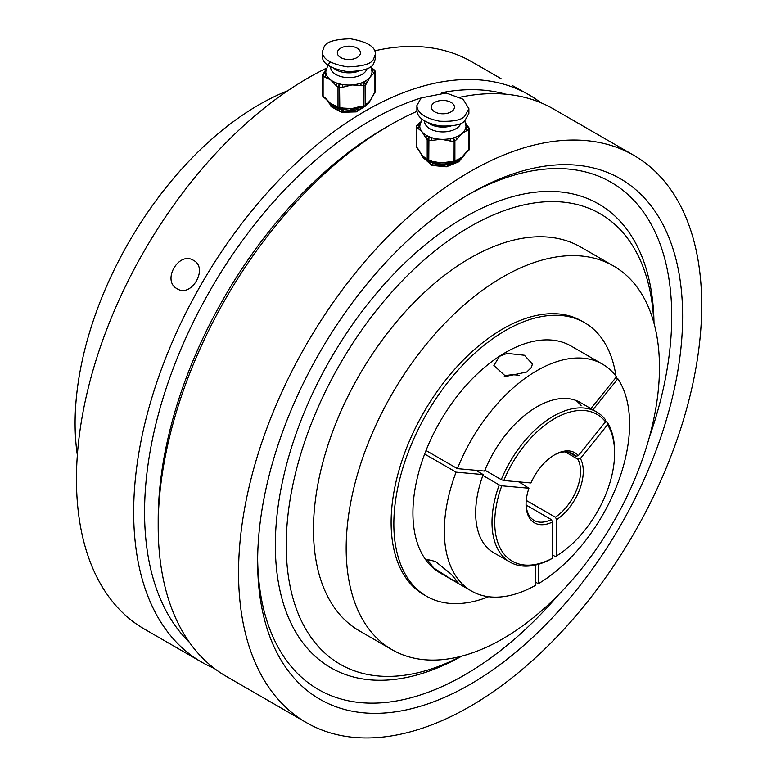 <?xml version="1.0" encoding="UTF-8"?>
<svg xmlns="http://www.w3.org/2000/svg" width="776" height="776" viewBox="0 0 776 776"><rect width="100%" height="100%" fill="white"/><g stroke="black" fill="none" stroke-linecap="round" stroke-linejoin="round"><path stroke-width="1.16" d="M177.171 288.759C161.515 280.893 178.858 250.774 193.544 260.397C208.744 268.011 191.4 298.13 177.171 288.759M214.215 668.34A327.491 189.082 -60 0 1 201.498 662.054A327.491 189.082 -60 0 1 151.301 399.63A327.491 189.082 -60 0 1 365.244 111.046A327.491 189.082 -60 0 1 528.98 94.827L512.5 85.622M363.876 106.875L361.276 108.756L346.038 111.841L333.176 106.419M457.956 161.049L455.269 163.018L440.031 166.103L427.169 160.68M450.74 578.896L433.745 567.993L427.091 559.409L435.54 561.485L451.176 574.153L458.044 582.398L450.74 578.896M526.749 372.024L505.797 376.409L493.866 365.486L499.511 356.3L507.077 353.371L524.411 355.243L532.394 364.002L531.414 367.426L526.749 372.024M528.98 94.827A327.491 189.082 -60 0 1 540.785 102.694M201.498 662.054L144.287 629.026A327.491 189.082 -60 0 1 94.08 366.602A327.491 189.082 -60 0 1 308.024 78.007A327.491 189.082 -60 0 1 326.289 68.298M374.74 50.828A327.491 189.082 -60 0 1 471.769 61.789L501.063 78.696M189.325 642.237A319.79 184.63 -60 0 1 168.615 381.084A319.79 184.63 -60 0 1 370.685 120.484A319.79 184.63 -60 0 1 421.067 97.96M441.951 92.645A319.79 184.63 -60 0 1 505.739 94.197M306.384 722.611A327.491 189.082 -60 0 1 256.187 460.187A327.491 189.082 -60 0 1 470.13 171.603A327.491 189.082 -60 0 1 633.876 155.375A327.491 189.082 -60 0 1 684.073 417.798A327.491 189.082 -60 0 1 470.13 706.393A327.491 189.082 -60 0 1 306.384 722.611L226.01 676.206A327.491 189.082 -60 0 1 158.188 526.293L158.188 519.998A319.79 184.63 -60 0 1 384.304 128.35L389.756 125.198A327.491 189.082 -60 0 1 416.954 111.346M459.945 97.252A327.491 189.082 -60 0 1 553.501 108.979L633.876 155.375M470.13 684.374A300.525 173.504 -60 0 1 257.632 561.678A300.525 173.504 -60 0 1 470.12 193.622A300.525 173.504 -60 0 1 470.13 193.622L470.13 193.622A300.525 173.504 -60 0 1 682.628 316.307A300.525 173.504 -60 0 1 470.13 684.374M558.604 594.688A292.814 169.061 -60 0 1 464.678 674.936A292.814 169.061 -60 0 1 257.642 558.507M461.041 656.321A260.067 150.146 -60 0 1 286.286 539.892A260.067 150.146 -60 0 1 470.13 226.65A260.067 150.146 -60 0 1 653.799 322.467M461.788 656.127A267.769 154.599 -60 0 1 275.344 543.491A267.769 154.599 -60 0 1 464.678 217.212A267.769 154.599 -60 0 1 654.003 323.204M502.819 276.983A221.538 127.904 -60 0 1 613.583 266.013A221.538 127.904 -60 0 1 647.543 443.532A221.538 127.904 -60 0 1 502.819 638.755A221.538 127.904 -60 0 1 392.055 649.725A221.538 127.904 -60 0 1 358.095 472.206A221.538 127.904 -60 0 1 502.819 276.983M392.055 649.725L359.356 630.849A221.538 127.904 -60 0 1 325.396 453.329A221.538 127.904 -60 0 1 470.13 258.107A221.538 127.904 -60 0 1 580.894 247.137L613.583 266.013M488.579 596.725A157.964 91.199 -60 0 1 426.558 596.249A157.964 91.199 -60 0 1 402.346 469.664A157.964 91.199 -60 0 1 505.545 330.46A157.964 91.199 -60 0 1 584.522 322.641A157.964 91.199 -60 0 1 615.95 376.108M616.115 377.291A157.964 91.199 -60 0 1 616.183 377.805M426.558 596.249L423.841 594.668A157.964 91.199 -60 0 1 399.621 468.093A157.964 91.199 -60 0 1 502.819 328.888A157.964 91.199 -60 0 1 581.806 321.07L584.522 322.641M77.348 455.124A260.067 150.146 -60 0 1 258.99 104.75A260.067 150.146 -60 0 1 287.702 90.782M535.595 565.006L535.595 585.308A130.999 75.631 -60 0 1 471.459 591.021L440.05 572.892A130.999 75.631 -60 0 1 424.656 454.038L426.014 450.526L457.423 468.655A130.999 75.631 -60 0 1 536.953 370.618A130.999 75.631 -60 0 1 602.457 364.128A130.999 75.631 -60 0 1 616.483 376.826L590.914 408.632M426.014 450.526A130.999 75.631 -60 0 1 505.545 352.488A130.999 75.631 -60 0 1 571.039 345.999L602.457 364.128M576.025 400.474A86.689 50.052 -60 0 1 581.175 405.867M457.423 468.655L484.563 471.08A86.689 50.052 -60 0 1 536.953 406.799A86.689 50.052 -60 0 1 580.303 402.501L596.647 411.94A86.689 50.052 -60 0 1 605.338 419.564L605.523 421.814A84.759 48.937 120 0 0 503.808 480.538L501.267 479.646A86.689 50.052 -60 0 1 596.647 411.94M509.958 562.086A86.689 50.052 -60 0 1 499.22 484.913L501.771 485.805A84.759 48.937 120 0 0 552.619 558.148L551.261 558.933A86.689 50.052 -60 0 1 509.958 562.086L493.614 552.658A86.689 50.052 -60 0 1 483.205 474.592L475.756 470.295M483.205 474.592L456.065 472.167A130.999 75.631 -60 0 0 471.459 591.021M424.656 454.038L456.065 472.167M592.913 409.786L617.851 378.766A130.999 75.631 -60 0 1 538.321 583.736L538.321 564.298M615.853 377.611L617.851 378.766M535.595 582.165L538.321 583.736M467.385 195.222A292.814 169.061 -60 0 1 649.202 437.771M158.188 526.293A327.491 189.082 -60 0 1 389.756 125.198L384.304 128.35A319.79 184.63 -60 0 1 384.314 128.341M519.251 375.4A19.264 11.126 0 0 0 504.216 376.088M423.793 158.178L431.902 165.404L446.307 166.811L458.713 161.815L461.119 158.925M423.958 158.323L431.902 165.007L446.307 166.423L458.713 161.427L460.624 159.322M421.94 119.116L419.767 125.984A23.115 13.347 0 0 0 419.777 126.381A23.115 13.347 0 0 0 421.979 131.678A23.115 13.347 0 0 0 427.654 136.023A23.115 13.347 0 0 0 431.922 137.73A23.115 13.347 0 0 0 440.972 139.282A23.115 13.347 0 0 0 450.332 138.623A23.115 13.347 0 0 0 455.027 137.342A23.115 13.347 0 0 0 461.875 133.588A23.115 13.347 0 0 0 465.561 128.573A23.115 13.347 0 0 0 465.998 125.984A23.115 13.347 0 0 0 465.988 125.596L467.268 127.157A1.93 1.426 140.8 0 1 468.762 127.506A1.93 1.426 140.8 0 1 469.014 128.253A1.93 1.115 180 0 1 469.199 128.729A1.93 1.115 180 0 1 468.85 129.359L461.875 133.588L456.608 139.544A1.93 1.29 -129.8 0 0 455.027 137.342L453.32 138.758L453.165 141.445L440.972 139.282L431.757 140.417L431.922 137.73L428.934 137.594L428.779 160.719L440.972 162.882L450.177 161.748L450.245 162.562L453.233 162.708L453.165 141.445A1.93 1.115 180 0 0 454.901 140.97L454.901 161.418L461.875 157.189L467.142 151.233A1.93 1.29 50.2 0 1 466.793 152.077L468.5 150.66A1.93 1.29 -129.8 0 0 468.85 149.807L468.85 129.359A1.93 1.29 -129.8 0 0 467.268 127.157L465.561 128.573A1.93 1.29 50.2 0 1 467.142 130.785M460.857 123.326A18.304 10.563 180 0 1 448.829 131.328A18.304 10.563 180 0 1 430.825 129.282A18.304 10.563 180 0 1 424.579 121.328L424.579 120.969M418.031 148.876L421.979 155.268L425.917 158.527A1.93 1.426 140.8 0 0 426.17 159.264L427.44 160.826A1.93 1.426 -39.2 0 1 427.198 160.089L427.198 139.641A1.93 1.426 -39.2 0 1 428.934 137.594L427.654 136.023A1.93 1.426 140.8 0 0 425.917 138.07L421.979 131.678L418.031 128.428A1.93 1.426 -39.2 0 1 419.777 126.381L418.497 124.81A1.93 1.426 -39.2 0 0 416.76 126.857L416.76 147.314L418.031 148.876A1.93 1.426 -39.2 0 0 418.283 149.613A1.93 1.426 -39.2 0 1 418.283 149.613L420.922 153.745A23.115 13.347 180 0 1 420.864 153.638M428.187 122.841A18.304 10.563 0 0 0 432.455 125.227A18.304 10.563 0 0 0 451.011 126.013M464.659 116.293L468.888 108.669L463.059 99.221L446.19 93.004L421.106 97.921L416.887 105.546C417.255 112.908 424.821 118.136 439.585 121.211C452.893 121.754 461.254 120.115 464.659 116.293M416.887 105.546L416.887 110.27C417.255 117.632 424.821 122.85 439.585 125.935C452.893 126.469 461.254 124.829 464.659 121.017L468.888 113.393L468.888 108.669M436.296 112.588A11.562 6.674 0 0 0 448.247 113.024A11.562 6.674 0 0 0 454.445 107.107A11.562 6.674 0 0 0 442.883 100.434A11.562 6.674 0 0 0 431.33 107.107A11.562 6.674 0 0 0 436.296 112.588M426.17 159.264L424.443 157.625A23.115 13.347 180 0 1 421.979 155.268A23.115 13.347 180 0 1 420.922 153.745M463.805 155.258A23.115 13.347 180 0 1 463.747 155.326A23.115 13.347 180 0 1 461.875 157.189A23.115 13.347 180 0 1 458.276 159.536L456.259 160.845A1.93 1.29 -129.8 0 0 456.608 159.992M450.245 162.562L447.199 162.688A23.115 13.347 180 0 1 440.972 162.882A23.115 13.347 180 0 1 434.996 162.126L431.825 161.68L431.757 160.865M432.911 163.144L432.911 164.551M437.111 164.095L440.302 164.464M420.068 123.345A1.93 1.29 -129.8 0 0 418.972 123.481L420.446 122.045M456.608 139.544L454.901 140.97A1.93 1.29 -129.8 0 0 453.32 138.758L450.332 138.623L450.177 141.3M465.668 123.238L467.482 125.945A1.93 1.426 140.8 0 0 465.998 125.586M416.576 146.839A1.93 1.93 0 0 0 417.003 148.051A1.93 1.426 -39.2 0 1 416.76 147.314A1.93 1.115 0 0 1 416.576 146.839L416.576 126.391A1.93 1.115 180 0 0 416.76 126.857L418.031 128.428M427.44 160.826A1.93 1.93 0 0 0 428.847 161.534L428.779 160.719A1.93 1.115 0 0 1 427.198 160.089L425.917 158.527M329.771 103.877L331.1 106.651L341.527 112.278L356.271 111.88L367.232 104.576M329.916 104.013L331.1 106.254L341.527 111.88L356.271 111.482L366.776 104.944M330.605 61.867L327.976 64.815L325.774 71.722A23.115 13.347 0 0 0 325.784 71.974A23.115 13.347 0 0 0 326.463 74.942A23.115 13.347 0 0 0 330.557 79.85A23.115 13.347 0 0 0 337.715 83.401A23.115 13.347 0 0 0 342.507 84.545A23.115 13.347 0 0 0 351.916 84.953A23.115 13.347 0 0 0 360.83 83.148A23.115 13.347 0 0 0 364.943 81.325A23.115 13.347 0 0 0 370.259 76.824A23.115 13.347 0 0 0 372.014 71.722A23.115 13.347 0 0 0 372.005 71.47A1.93 1.455 35.6 0 1 373.79 73.468L370.259 76.824L366.718 83.323A1.93 1.455 -144.4 0 0 364.943 81.325L363.798 82.925L364.051 85.602L351.916 84.953L342.759 87.222L342.507 84.545L339.539 84.778L339.791 107.893L351.916 108.543L361.082 106.273L360.976 107.088L363.944 106.865L364.051 85.602A1.93 1.115 180 0 0 365.574 84.923L365.574 105.371L370.259 100.414L373.79 93.915A1.93 1.455 35.6 0 1 373.576 94.614L374.721 93.013A1.93 1.455 -144.4 0 0 374.934 92.315L374.934 71.867L373.79 73.468M366.97 68.715A18.304 10.563 180 0 1 340.043 76.32A18.304 10.563 180 0 1 330.595 67.066L330.595 66.978M324.931 97.64L330.557 103.441L336.183 106.099A1.93 1.251 126.9 0 0 336.551 106.962A1.93 1.251 126.9 0 0 336.561 106.962L338.385 108.33A1.93 1.251 -53.1 0 1 338.006 107.476L338.006 87.028A1.93 1.251 -53.1 0 1 339.539 84.778L337.715 83.401A1.93 1.251 126.9 0 0 336.183 85.651L330.557 79.85L324.931 77.193A1.93 1.251 -53.1 0 1 326.463 74.942L324.64 73.565A1.93 1.251 -53.1 0 0 323.107 75.815L323.107 96.263L324.931 97.64A1.93 1.251 -53.1 0 0 325.299 98.503L328.423 101.511A23.115 13.347 180 0 0 330.557 103.441A23.115 13.347 180 0 0 334.456 105.74L336.551 106.962M334.456 68.773A18.304 10.563 0 0 0 341.896 72.042A18.304 10.563 0 0 0 359.007 71.091M373.557 59.151L375.409 54.029C375.516 46.812 367.203 41.729 350.461 38.8C335.145 39.198 326.405 41.778 324.232 46.541L322.38 51.652C322.273 58.879 330.586 63.962 347.328 66.891C362.644 66.484 371.384 63.904 373.557 59.151M322.38 51.652L322.38 56.376C322.273 63.603 330.586 68.676 347.328 71.605C362.644 71.208 371.384 68.627 373.557 63.865L375.409 58.753L375.409 54.029M344.476 59.015A11.562 6.674 0 0 0 360.452 52.846A11.562 6.674 0 0 0 348.89 46.172A11.562 6.674 0 0 0 337.337 52.846A11.562 6.674 0 0 0 344.476 59.015M371.151 98.911A23.115 13.347 180 0 1 371.103 99.018A23.115 13.347 180 0 1 370.259 100.414A23.115 13.347 180 0 1 368.134 102.713L366.505 104.469A1.93 1.455 -144.4 0 0 366.718 103.771M360.976 107.088L357.775 107.631A23.115 13.347 180 0 1 351.916 108.543A23.115 13.347 180 0 1 345.66 108.533L342.652 108.485L342.759 107.67M338.966 108.892L338.966 110.308M339.966 109.173L350.461 110.26M324.931 77.193L323.107 75.815A1.93 1.115 180 0 1 322.709 75.146A1.93 1.115 180 0 1 322.855 74.719A1.93 1.455 35.6 0 1 324.64 73.565L325.784 71.974A1.93 1.455 -144.4 0 0 324.213 72.42L326.027 69.306M366.718 83.323L365.574 84.923A1.93 1.455 -144.4 0 0 363.798 82.925L360.83 83.148L361.082 85.826M371.19 67.415L372.48 68.531A1.93 1.251 126.9 0 0 371.529 68.424M372.48 68.531L374.313 69.908A1.93 1.251 126.9 0 0 373.149 69.869L371.617 68.715M322.855 95.167A1.93 1.115 0 0 0 322.709 95.593A1.93 1.93 0 0 0 323.476 97.126A1.93 1.251 -53.1 0 1 323.107 96.263A1.93 1.115 0 0 1 322.709 95.593L322.709 75.146A1.93 1.93 0 0 1 323.068 74.021L324.213 72.42M338.385 108.33A1.93 1.93 0 0 0 339.684 108.718L339.791 107.893A1.93 1.115 0 0 1 338.006 107.476L336.183 106.099M503.808 480.538L530.978 482.963A40.459 23.358 -60 0 1 554.665 454.775A40.459 23.358 -60 0 1 578.353 455.609L575.811 456.298A38.528 22.242 120 0 0 572.562 453.65A38.528 22.242 120 0 0 553.977 455.182M568.653 452.165L575.811 456.298M605.523 421.814L578.353 455.609M484.922 470.207L501.267 479.646M499.22 484.913L482.876 475.475M526.07 503.517A38.528 22.242 120 0 0 534.033 520.386A38.528 22.242 120 0 0 551.261 519.561L552.619 521.928L552.619 558.148M552.619 521.928A40.459 23.358 -60 0 1 526.06 504.313A40.459 23.358 -60 0 1 528.931 488.23L518.95 481.886M501.771 485.805L528.931 488.23M551.261 519.561L526.138 505.06M552.619 555.005L555.344 556.576L556.712 555.791A84.759 48.937 120 0 0 614.602 453.194A84.759 48.937 120 0 0 607.559 424.724L607.385 422.464A86.689 50.052 -60 0 1 614.602 451.622L614.602 453.194M555.344 517.204A38.528 22.242 120 0 0 577.848 459.198L580.399 458.519A40.459 23.358 -60 0 1 556.712 519.571L555.344 517.204L526.244 500.404M577.848 459.198L565.112 451.845M556.712 555.791L556.712 519.571M580.399 458.519L607.559 424.724M605.484 421.368L607.385 422.464M420.029 123.539L418.497 124.81A1.93 1.29 50.2 0 0 417.265 124.907A1.93 1.93 0 0 0 416.576 126.391M467.142 151.233L468.85 149.807A1.93 1.115 0 0 0 469.199 149.176L469.199 128.729A1.93 1.93 0 0 0 468.762 127.506L467.482 125.945M431.757 140.417L428.779 140.272A1.93 1.115 180 0 1 427.198 139.641L425.917 138.07M450.177 161.748L453.165 161.893A1.93 1.115 0 0 0 454.901 161.418A1.93 1.29 -129.8 0 1 454.552 162.262L456.259 160.845M372.005 71.47L373.149 69.869A1.93 1.455 -144.4 0 1 374.934 71.867A1.93 1.115 180 0 0 375.08 71.441A1.93 1.93 0 0 0 374.313 69.908M373.79 93.915L374.934 92.315A1.93 1.115 0 0 0 375.08 91.888L375.08 71.441M342.759 87.222L339.791 87.446A1.93 1.115 180 0 1 338.006 87.028L336.183 85.651M361.082 106.273L364.051 106.05A1.93 1.115 0 0 0 365.574 105.371A1.93 1.455 -144.4 0 1 365.36 106.069L366.505 104.469M464.834 120.872L465.998 125.984M420.175 152.455L422.852 157.208L427.46 160.855M428.75 161.534L442.766 164.551L457.791 161.136L462.894 157.227L465.163 153.687M417.265 124.907L418.972 123.481M468.5 150.66A1.93 1.93 0 0 0 469.199 149.176M463.747 155.326L466.793 152.077M417.003 148.051L418.283 149.613M428.847 161.534L431.825 161.68M453.233 162.708A1.93 1.93 0 0 0 454.552 162.262M370.802 66.513L372.014 71.722M326.783 99.803L328.859 102.936L333.796 106.768L348.773 110.289L364.342 106.574M365.515 105.846L368.901 102.966L371.694 97.844M374.721 93.013A1.93 1.93 0 0 0 375.08 91.888M371.103 99.018L373.576 94.614M323.476 97.126L325.299 98.503M339.684 108.718L342.652 108.485M363.944 106.865A1.93 1.93 0 0 0 365.36 106.069"/></g></svg>
